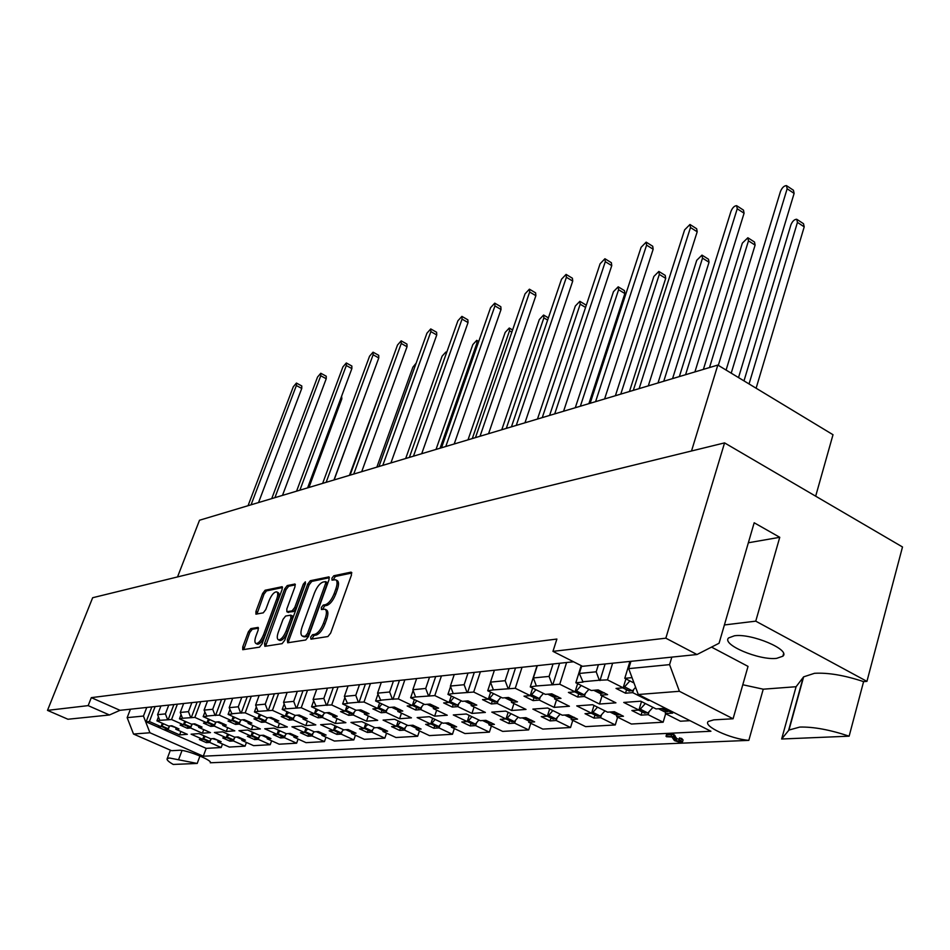 <?xml version="1.0" encoding="UTF-8"?>
<svg xmlns="http://www.w3.org/2000/svg" width="950" height="950" viewBox="0 0 950 950"><rect width="100%" height="100%" fill="white"/><g stroke="black" fill="none" stroke-linecap="round" stroke-linejoin="round"><path stroke-width="1.43" d="M310.65 637.117L310.935 639.184L327.892 636.547L330.683 633.044L351.476 574.999L350.978 572.149L333.83 575.759L331.93 578.182L332.001 580.141L335.588 579.749C337.44 580.794 337.547 583.811 335.908 588.774L334.198 593.548C331.657 599.783 328.736 603.487 325.423 604.675L323.249 605.079L321.338 607.501L321.409 609.508L324.912 609.199C326.8 610.28 326.907 613.356 325.233 618.438L323.499 623.248C320.946 629.541 318.012 633.246 314.723 634.351L312.55 634.695L310.65 637.117M325.221 609.342L326.384 609.912C328.272 610.992 328.379 614.08 326.717 619.163L324.983 623.972C322.43 630.254 319.497 633.959 316.207 635.063L314.034 635.408L311.861 639.041M351.821 573.016L335.291 576.484L333.141 579.975M335.92 579.916L337.048 580.486C338.901 581.519 339.008 584.535 337.381 589.511L335.659 594.273C333.129 600.495 330.208 604.212 326.895 605.399L324.71 605.791L322.549 609.354M169.421 757.981L197.208 763.444L173.232 764.441C168.542 761.746 166.523 759.822 167.176 758.694L169.421 757.981M781.648 739.005L796.088 686.719L803.629 676.851L814.506 673.301C828.151 672.529 844.514 675.307 863.597 681.625L849.134 736.179C829.884 729.766 813.438 726.726 799.793 727.071L788.975 730.051L781.648 739.005L849.134 736.179M776.661 658.35L782.871 656.201C790.887 649.8 751.545 633.139 734.457 635.776L728.65 637.913C721.145 644.456 759.264 660.618 776.661 658.35M151.834 706.907L146.098 721.834L206.209 748.374L221.184 747.519L209.713 742.425L206.388 742.639L199.369 739.528L202.683 739.314L191.104 734.184L199.025 733.602L210.674 738.779L214.059 738.554L221.16 741.701L217.752 741.926L229.306 747.056L245.088 746.154L233.391 740.929L229.9 741.154L222.751 737.96L226.219 737.734L214.427 732.474L222.739 731.856L234.626 737.164L238.177 736.927L245.421 740.169L241.834 740.394L253.614 745.655L270.204 744.705L258.281 739.361L254.612 739.587L247.321 736.321L250.966 736.072L238.937 730.669L247.689 730.028L259.801 735.478L263.542 735.229L270.928 738.554L267.164 738.791L279.158 744.194L296.614 743.197L284.466 737.699L280.606 737.948L273.173 734.587L277.008 734.326L264.741 728.781L273.956 728.104L286.318 733.709L290.261 733.436L297.777 736.856L293.823 737.105L306.054 742.663L324.449 741.606L312.051 735.953L307.978 736.214L300.402 732.759L304.451 732.486L291.935 726.786L301.661 726.073L314.26 731.832L318.416 731.547L326.099 735.062L321.919 735.336L334.4 741.036L353.816 739.919L341.169 734.113L336.87 734.386L329.128 730.835L333.402 730.55L320.637 724.684L330.909 723.924L343.769 729.849L348.163 729.553L356.001 733.174L351.583 733.447L364.313 739.326L384.833 738.15L371.925 732.165L367.377 732.45L359.48 728.793L364.004 728.496L350.966 722.451L361.831 721.656L374.965 727.759L379.62 727.451L387.624 731.168L382.945 731.464L395.948 737.509L417.656 736.262L404.474 730.111L399.665 730.408L391.602 726.643L396.399 726.322L383.076 720.1L394.594 719.257L408.013 725.539L412.941 725.218L421.111 729.054L416.159 729.363L429.424 735.597L452.449 734.279L438.995 727.926L433.889 728.246L425.647 724.363L430.73 724.019L417.133 717.594L429.364 716.704L443.068 723.199L448.293 722.843L456.641 726.809L451.381 727.142L464.93 733.554L489.381 732.153L475.641 725.598L470.214 725.943L461.795 721.941L467.198 721.572L453.304 714.946L466.319 713.996L480.32 720.694L485.889 720.326L494.416 724.411L488.811 724.767L502.657 731.393L528.675 729.909L514.627 723.14L508.856 723.496L500.258 719.364L506.006 718.972L491.803 712.12L505.673 711.099L519.982 718.034L525.92 717.642L534.636 721.869L528.663 722.249L542.818 729.101L570.546 727.51L556.201 720.504L550.026 720.896L541.251 716.609L547.378 716.205L532.867 709.104L547.663 708.023L562.305 715.196L568.646 714.78L577.553 719.15L571.176 719.554L585.639 726.643L615.268 724.945L600.602 717.689L594.011 718.105L585.022 713.676L591.589 713.236L576.745 705.886L592.586 704.722L607.549 712.168L614.341 711.716L623.449 716.252L616.633 716.68L631.418 724.031L663.148 722.214L648.149 714.685L641.084 715.136L631.893 710.529L638.934 710.066L623.746 702.442L640.739 701.195L656.058 708.914L663.337 708.427L672.659 713.129L665.344 713.592L680.449 721.216L690.009 720.67M537.071 665.677L530.254 686.909L545.359 694.367L551.784 693.821L560.975 698.369L554.515 698.879L569.43 706.254L554.123 707.37L539.327 700.102L533.069 700.601L524.008 696.16L530.231 695.637L515.256 688.275L493.394 689.89L490.485 682.136L505.162 680.699L508.096 688.548M490.521 682.231L487.718 690.769L502.479 697.965L508.488 697.466L517.477 701.848L511.433 702.335L526.015 709.436L511.694 710.493L497.23 703.463L491.376 703.938L482.517 699.639L488.336 699.153L473.694 692.051L453.221 693.559L450.395 686.054L464.134 684.712L466.984 692.301M450.573 686.518L447.937 694.391L462.365 701.337L467.994 700.863L476.781 705.102L471.117 705.553L485.379 712.429L471.96 713.414L457.805 706.622L452.319 707.061L443.662 702.917L449.113 702.454L434.803 695.59L415.577 696.991L412.834 689.724L425.707 688.465L428.486 695.816M413.119 690.496L410.637 697.787L424.745 704.508L430.029 704.057L438.615 708.154L433.307 708.581L447.26 715.231L434.649 716.158L420.803 709.579L415.661 709.994L407.182 705.981L412.312 705.553L398.311 698.903L392.35 699.117L389.654 691.992L393.431 681.055M377.946 694.212L375.606 700.969L389.405 707.477L394.369 707.061L402.776 711.028L397.789 711.431L411.433 717.856L399.57 718.734L386.021 712.369L381.176 712.749L372.875 708.866L377.708 708.462L364.004 702.026L358.376 702.216L355.763 695.305L359.48 684.689M344.85 697.68L342.641 703.962L356.143 710.268L360.822 709.876L369.039 713.723L364.337 714.103L377.696 720.337L366.51 721.157L353.246 714.994L348.674 715.35L340.563 711.586L345.111 711.194L331.704 704.959L326.384 705.126L323.831 698.428L327.489 688.109M313.642 700.934L311.553 706.788L324.769 712.916L329.187 712.536L337.238 716.264L332.797 716.621L345.883 722.677L335.314 723.461L322.323 717.464L318.012 717.808L310.056 714.151L314.355 713.783L301.233 707.726L286.021 708.819L283.551 702.359L293.704 701.373L296.186 707.881M284.181 703.986L282.197 709.46L295.141 715.398L299.309 715.053L307.194 718.675L303.002 719.008L315.816 724.886L305.817 725.622L293.099 719.803L289.014 720.124L281.236 716.573L285.297 716.229L272.448 710.351L258.032 711.372L255.621 705.09L265.228 704.152L267.651 710.493M256.31 706.871L254.434 711.989L267.104 717.761L271.059 717.428L278.777 720.943L274.811 721.264L287.363 726.976L277.899 727.676L265.43 722.012L261.559 722.321L253.935 718.865L257.783 718.544L245.195 712.832L240.635 712.951L238.272 706.788L241.775 697.276M229.9 709.579L228.119 714.376L240.54 719.993L244.292 719.672L251.857 723.104L248.092 723.401L260.395 728.959L251.417 729.624L239.198 724.114L235.529 724.411L228.047 721.038L231.705 720.741L219.367 715.172L215.033 715.291L212.717 709.282L216.172 700.019M204.856 712.144L203.169 716.644L215.341 722.107L218.904 721.81L226.326 725.147L222.739 725.432L234.804 730.847L226.278 731.464L214.296 726.109L210.805 726.382L203.478 723.104L206.946 722.819L194.857 717.404L182.495 718.259L180.263 712.453L188.456 711.657L190.713 717.511M181.07 714.554L179.467 718.806L191.401 724.126L194.786 723.841L202.053 727.082L198.657 727.356L210.484 732.628L202.374 733.222L190.618 727.997L187.304 728.27L180.12 725.076L183.421 724.791L171.558 719.518L159.79 720.326L157.593 714.673L165.407 713.901L167.604 719.613M158.448 716.858L156.916 720.86L168.625 726.038L171.843 725.764L178.98 728.935L175.738 729.196L187.352 734.326L179.621 734.896L168.091 729.802L164.932 730.051L161.227 728.519L157.878 726.94L161.025 726.679L149.387 721.537L146.098 721.834M581.198 665.641L575.831 682.765L591.28 690.496L598.179 689.914L607.596 694.64L600.661 695.198L615.921 702.834L599.509 704.033L584.369 696.492L577.683 697.027L568.409 692.419L575.071 691.861L559.74 684.226L536.358 685.971L533.366 677.944L549.076 676.412L552.104 684.534M287.339 639.884L287.696 642.782L305.734 639.991L308.453 636.559L329.021 579.666L328.938 576.876L310.341 580.711L307.705 584.096L287.339 639.884L288.788 640.585L288.42 642.675M109.452 714.982L67.937 719.245L47.5 710.374L88.16 705.624L109.452 714.982L119.997 710.315L573.551 661.77M552.959 651.367L665.831 638.186L696.991 654.526L582.516 666.306L552.959 651.367L556.89 639.053L91.307 697.644L88.16 705.624M665.831 638.186L724.565 442.89L902.5 546.974L866.934 681.376L755.749 621.158L779.76 537.296L754.181 522.773L719.067 643.245L696.991 654.526M47.5 710.374L92.661 597.728L724.565 442.89M250.836 628.615L248.354 631.833L242.737 646.938L242.725 649.693L259.493 647.164L262.046 643.886L282.138 589.404L282.114 586.732L265.109 590.235L262.627 593.465L255.93 611.479L255.918 614.163L263.257 612.845L265.762 609.591L269.111 600.566C271.617 594.771 274.134 591.862 276.676 591.85C278.065 592.669 278.077 595.068 276.723 599.046L263.506 634.837C261.001 640.656 258.495 643.554 255.977 643.518C254.564 642.651 254.553 640.181 255.942 636.096L258.151 630.147L258.139 627.404L250.836 628.615L252.237 629.28L249.755 632.498L243.746 649.598M282.091 643.661L264.848 646.332L264.539 643.482L284.668 588.881L287.233 585.568L294.951 584.036L294.987 586.744L286.829 608.974L286.864 611.741L292.149 610.838L294.761 607.477L303.288 584.167L305.354 581.816L305.401 583.727L284.727 640.3L282.091 643.661M232.667 698.25L229.176 707.679L238.272 706.788M207.527 700.946L204.084 710.125L212.717 709.282M146.763 707.453L143.45 716.051L149.922 732.759L133.523 734.041L127.157 717.642L143.45 716.051M130.435 709.199L127.157 717.642M160.942 705.933L157.593 714.673M168.756 705.09L165.407 713.901M183.647 703.499L180.263 712.453M191.864 702.62L188.456 711.657M381.306 682.349L377.554 693.168L389.654 691.992M416.634 678.561L412.834 689.724M429.531 677.184L425.707 688.465M454.254 674.536L450.395 686.054M468.006 673.075L464.134 684.712M494.392 670.249L490.485 682.136M509.081 668.669L505.162 680.699M259.16 695.424L255.621 705.09M268.779 694.391L265.228 704.152M537.308 665.653L533.366 677.944M553.043 663.967L549.076 676.412M348.068 685.9L344.363 696.421L355.763 695.305M316.73 689.261L313.084 699.473L323.831 698.428M287.149 692.419L283.551 702.359M297.314 691.339L293.704 701.373M228.119 714.376L232.049 714.02L229.176 707.679M231.515 713.783L240.635 712.951M203.169 716.644L206.898 716.312L204.084 710.125M206.376 716.074L215.033 715.291M375.606 700.969L380.808 700.494L377.554 693.168M380.226 700.221L392.35 699.117M342.641 703.962L347.534 703.523L344.363 696.421M346.964 703.249L358.376 702.216M311.553 706.788L316.172 706.373L313.084 699.473M315.614 706.111L326.384 705.126M581.685 665.891L579.322 673.455L596.196 671.804L599.319 680.236L607.489 679.879L623.188 687.812L616.028 688.418L625.516 693.203L632.7 692.633L648.197 700.459L649.812 700.34M598.405 664.668L596.196 671.804M575.831 682.765L583.062 682.1L579.322 673.455M582.409 681.779L599.319 680.236M179.467 718.806L182.495 718.259M156.916 720.86L159.79 720.326M530.254 686.909L536.358 685.971M487.718 690.769L493.394 689.89M447.937 694.391L453.221 693.559M410.637 697.787L415.577 696.991M282.197 709.46L286.021 708.819M254.434 711.989L258.032 711.372M626.561 689.759L625.516 693.203M648.434 699.651L648.197 700.459M633.65 689.498L632.7 692.633M625.908 678.882L623.188 687.812M612.631 663.207L607.489 679.879M629.945 661.426L624.779 678.312L634.018 683.002M578.692 693.797L577.683 697.027M601.219 693.393L600.661 695.198M602.027 695.875L599.509 704.033M585.342 693.393L584.369 696.492M577.636 683.668L575.071 691.861L581.388 695.008L584.119 694.783L588.929 689.32M566.604 662.518L559.74 684.226M165.585 728.318L164.932 730.051M176.213 727.949L175.738 729.196M180.916 731.476L179.621 734.896M169.159 726.976L168.091 729.802M162.331 723.247L161.025 726.679M155.135 706.551L149.387 721.537M187.981 726.465L187.304 728.27M199.132 726.085L198.657 727.356M203.727 729.612L202.374 733.222M191.686 725.159L190.618 727.997M184.787 721.181L183.421 724.791M177.389 704.176L171.558 719.518M211.506 724.518L210.805 726.382M223.226 724.126L222.739 725.432M227.691 727.653L226.278 731.464M215.353 723.247L214.296 726.109M208.382 718.984L206.946 722.819M200.771 701.67L194.857 717.404M236.241 722.451L235.529 724.411M248.579 722.071L248.092 723.401M252.902 725.574L251.417 729.624M240.255 721.24L239.198 724.114M233.201 716.68L231.705 720.741M225.364 699.034L219.367 715.172M262.295 720.29L261.559 722.321M275.298 719.898L274.811 721.264M279.442 723.377L277.899 727.676M266.475 719.126L265.43 722.012M259.362 714.234L257.783 718.544M251.287 696.267L245.195 712.832M289.774 717.998L289.014 720.124M303.501 717.606L303.002 719.008M307.456 721.05L305.817 725.622M294.144 716.894L293.099 719.803M286.947 711.645L285.297 716.229M278.623 693.334L272.448 710.351M318.796 715.587L318.012 717.808M333.308 715.172L332.797 716.621M337.024 718.58L335.314 723.461M323.368 714.543L322.323 717.464M316.101 708.902L314.355 713.783M307.503 690.246L301.233 707.726M349.493 713.023L348.674 715.35M364.859 712.607L364.337 714.103M368.315 715.956L366.51 721.157M354.279 712.037L353.246 714.994M346.94 705.981L345.111 711.194M338.069 686.981L331.704 704.959M382.019 710.303L381.176 712.749M398.311 709.887L397.789 711.431M401.47 713.165L399.57 718.734M387.042 709.401L386.021 712.369M379.632 702.869L377.708 708.462M370.452 683.513L364.004 702.026M416.527 707.418L415.661 709.994M433.841 707.002L433.307 708.581M436.656 710.172L434.649 716.158M421.824 706.598L420.803 709.579M414.343 699.544L412.312 705.553M404.843 679.832L398.311 698.903M453.221 704.342L452.319 707.061M471.651 703.926L471.117 705.553M474.074 706.978L471.96 713.414M458.803 703.606L457.805 706.622M451.274 695.994L449.113 702.454M441.429 675.913L434.803 695.59M492.314 701.064L491.376 703.938M511.979 700.649L511.433 702.335M513.938 703.546L511.694 710.493M498.216 700.423L497.23 703.463M490.628 692.194L488.336 699.153L494.285 702.026L496.981 701.872L500.959 697.229M480.403 671.745L473.694 692.051M534.043 697.561L533.069 700.601M555.061 697.146L554.515 698.879M556.498 699.865L554.123 707.37M540.301 697.027L539.327 700.102M532.653 688.085L530.231 695.637M522.037 667.292L515.256 688.275M642.069 711.847L641.084 715.136M665.867 711.835L665.344 713.592M665.653 713.759L663.148 722.214M649.04 711.716L648.149 714.685M641.488 701.575L638.934 710.066M594.961 715.029L594.011 718.105M617.156 714.97L616.633 716.68M617.643 717.179L615.268 724.945M601.504 714.756L600.602 717.689M594.011 705.434L591.589 713.236L596.909 715.861M207.041 740.905L206.388 742.639M218.203 740.715L217.752 741.926M222.478 744.016L221.184 747.519M210.722 739.729L209.713 742.425M203.989 735.811L202.683 739.314M230.565 739.349L229.9 741.154M242.297 739.159L241.834 740.394M246.442 742.449L245.088 746.154M234.389 738.221L233.391 740.929M227.596 734.029L226.219 737.734M255.301 737.711L254.612 739.587M267.627 737.521L267.164 738.791M271.617 740.798L270.204 744.705M259.267 736.63L258.281 739.361M252.403 732.153L250.966 736.072M281.307 735.989L280.606 737.948M294.286 735.799L293.823 737.105M298.098 739.053L296.614 743.197M285.451 734.956L284.466 737.699M278.516 730.17L277.008 734.326M308.714 734.16L307.978 736.214M322.394 733.994L321.919 735.336M326.004 737.2L324.449 741.606M313.037 733.198L312.051 735.953M306.031 728.068L304.451 732.486M337.618 732.248L336.87 734.386M352.07 732.07L351.583 733.447M355.442 735.229L353.816 739.919M342.142 731.334L341.169 734.113M335.065 725.836L333.402 730.55M368.149 730.217L367.377 732.45M383.432 730.051L382.945 731.464M386.543 733.139L384.833 738.15M372.887 729.363L371.925 732.165M365.75 723.472L364.004 728.496M400.461 728.056L399.665 730.408M416.646 727.902L416.159 729.363M419.461 730.918L417.656 736.262M405.436 727.284L404.474 730.111M398.228 720.955L396.399 726.322M434.708 725.776L433.889 728.246M451.879 725.634L451.381 727.142M454.349 728.543L452.449 734.279M439.945 725.087L438.995 727.926M432.666 718.271L430.73 724.019M471.069 723.342L470.214 725.943M489.321 723.223L488.811 724.767M491.387 726.002L489.381 732.153M476.579 722.736L475.641 725.598M469.241 715.398L467.198 721.572M509.734 720.753L508.856 723.496M529.174 720.646L528.663 722.249M530.789 723.271L528.675 729.909M515.553 720.254L514.627 723.14M508.167 712.31L506.006 718.972L511.421 721.466M550.952 717.986L550.026 720.896M571.698 717.903L571.176 719.554M572.779 720.337L570.546 727.51M557.116 717.594L556.201 720.504M549.658 708.997L547.378 716.205M666.817 734.659L673.954 734.552L676.721 738.578L679.119 739.349M679.689 738.269L681.601 738.387L683.062 739.967L682.587 741.594M679.404 691.291L638.281 694.509L628.698 668.634L669.584 664.632L679.404 691.291L733.079 718.77L713.771 719.863L708.296 721.466C702.549 726.002 730.324 738.886 748.826 740.371L210.259 762.779C213.156 760.511 185.868 749.502 179.194 750.274L171.618 750.702L133.523 734.041M149.922 732.759L203.3 756.212L710.921 731.251L638.281 694.509M177.531 576.935L199.524 520.232L717.82 365.061L691.517 450.989M815.67 496.185L833.008 434.72L717.82 365.061M866.934 681.376L863.597 681.625M796.088 686.719L763.242 689.189L748.826 740.371M199.975 755.998L197.208 763.444M630.931 661.331L628.698 668.634M671.828 657.115L669.584 664.632M755.749 621.158L724.399 624.957M748.351 542.771L779.76 537.296M742.793 684.748L763.242 689.189M711.526 647.104L748.03 666.389L733.079 718.77M206.209 748.374L203.3 756.212M624.779 678.312L632.035 677.647M91.307 697.644L119.997 710.315M605.114 663.979L599.984 680.568M302.991 690.733L296.744 708.142M333.296 687.491L326.942 705.399M365.394 684.047L358.957 702.477M559.609 663.266L552.758 684.855M274.36 693.797L268.197 710.742M515.506 667.981L508.737 688.869M474.299 672.398L467.602 692.609M435.694 676.531L429.079 696.101M399.463 680.402L392.944 699.39M197.125 702.062L191.223 717.737M173.921 704.544L168.102 719.839M221.54 699.449L215.543 715.528M247.237 696.694L241.169 713.189M258.531 628.176L252.237 629.28M257.224 644.112L257.391 644.195C259.908 644.219 262.426 641.333 264.919 635.514L263.506 634.837M276.889 591.957L278.077 592.539C279.466 593.346 279.478 595.745 278.136 599.723L264.919 635.514M282.518 587.551L266.499 590.9L264.017 594.142L256.939 614.044M295.355 584.856L288.646 586.257L286.081 589.57L265.584 646.214M288.016 612.168L293.574 611.539L296.198 608.178L304.713 584.867L303.288 584.167M305.508 583.383L304.713 584.867M278.291 632.225C276.889 636.381 276.925 638.911 278.409 639.801C281.046 639.837 283.634 636.88 286.188 630.907L290.926 617.975L290.569 615.161L285.606 616.051L283.005 619.388L278.291 632.225M279.656 640.395L279.846 640.478C282.494 640.526 285.083 637.569 287.636 631.596L286.188 630.907M290.949 615.22L292.315 615.873L292.363 618.664L287.636 631.596M329.377 577.719L311.778 581.412L309.13 584.796L288.788 640.585M305.639 635.799L307.539 633.401L325.577 583.561L325.517 581.614L323 582.065C319.77 583.288 316.908 586.946 314.426 593.038L302.147 626.846C300.461 631.904 300.544 634.98 302.385 636.072L307.111 636.5L309.011 634.101L307.539 633.401M326.717 582.314L327.026 584.274L309.011 634.101M303.596 636.654L304.867 636.856L303.394 636.156M307.111 636.5L304.867 636.856M666.366 736.214L673.384 736.499L676.151 740.513L679.511 741.368L679.226 739.848L682.492 741.903L679.072 742.092L674.464 740.62L671.923 736.986L666.461 736.725L666.936 734.279M681.031 740.335L681.601 738.387M679.226 739.848L679.796 737.913M679.511 741.368L679.725 740.656M676.151 740.513L676.721 738.578M674.809 738.946L675.379 737.01M674.357 737.295L674.928 735.347M673.384 736.499L673.954 734.552M671.199 735.989L671.769 734.041M787.028 185.986L793.44 190.249L794.117 193.396L738.53 377.577M628.651 690.662L632.451 690.852L635.609 687.301M726.097 370.061L780.472 191.437C782.076 187.649 784.082 185.701 786.481 185.618L787.146 188.765L731.215 373.16M623.449 686.957L624.578 686.862L629.874 680.901M632.451 690.852L624.578 686.862M749.051 383.942L797.442 222.395L796.753 219.272C794.402 219.308 792.443 221.172 790.899 224.865L743.992 380.879M645.347 703.511L640.264 709.163L639.184 709.234M756.117 388.218L804.211 226.848L803.51 223.713L797.276 219.616M669.014 711.063L664.774 711.894L658.528 708.748M652.971 707.358L647.888 712.987L644.171 712.761M640.264 709.163L647.888 712.987M737.129 205.996L743.482 210.128L744.076 213.216L694.901 371.913M593.75 690.294L600.115 693.476L604.081 692.657M580.616 694.616L581.388 695.008M679.357 376.568L730.989 211.28C732.545 207.634 734.433 205.77 736.654 205.687L737.236 208.774L685.579 374.704M575.332 691.042L576.424 690.947L581.222 685.461M584.119 694.783L576.424 690.947M709.508 367.543L748.469 240.837L747.864 237.761L742.33 243.141L703.392 369.372M597.503 707.168L592.895 712.369L591.838 712.441M718.319 365.358L755.107 245.112L754.502 242.036L748.327 238.058M619.982 714.305L616.087 715.041L609.983 712.001M604.96 710.873L600.352 716.051L597.657 716.229M592.895 712.369L600.352 716.051M690.401 224.758L696.671 228.76L697.193 231.788L648.292 385.878M547.77 694.153L553.992 697.229L557.626 696.504M535.836 698.309L539.077 698.44L543.436 693.417M633.306 390.355L684.617 229.876L689.973 224.485L690.484 227.525L639.124 388.621M530.492 694.83L531.561 694.747L535.919 689.7M539.077 698.44L531.561 694.747M663.753 381.247L702.513 258.139L701.979 255.111L696.742 260.312L658.006 382.957M552.852 710.564L548.661 715.362L547.628 715.421M672.564 378.611L709.033 262.248L708.486 259.231L702.394 255.372M574.239 717.321L570.665 717.974L564.692 715.041M560.144 714.139L555.952 718.924L552.758 718.758M548.661 715.362L555.952 718.924M646.523 242.369L652.721 246.252L653.161 249.232L604.604 398.952M504.854 697.763L510.934 700.732L514.271 700.102M590.14 403.287L641.084 247.333L646.154 242.143L646.594 245.124L595.591 401.648M488.597 698.381L489.63 698.297L493.608 693.643M496.981 701.872L489.63 698.297M620.778 394.108L659.3 274.408L658.837 271.439L653.873 276.45L615.386 395.723M511.076 713.723L507.253 718.153L506.255 718.224M629.446 391.519L665.701 278.362L665.226 275.393L659.193 271.664M531.466 720.148L528.176 720.717L522.322 717.879M518.213 717.179L514.389 721.596L511.729 721.715M507.253 718.153L514.389 721.596M605.257 258.946L611.373 262.711L611.752 265.632L563.576 411.243M464.692 701.148L470.642 704.009L473.718 703.451M454.765 704.983L457.567 705.078L461.201 700.779M549.587 415.423L600.115 263.756L604.924 258.744L605.304 261.678L554.717 413.891M449.362 701.706L450.371 701.623L454.005 697.312M457.567 705.078L450.371 701.623M580.367 406.208L618.592 289.726L618.201 286.817L613.474 291.65L575.284 407.728M471.924 716.68L468.421 720.789L467.447 720.848M588.881 403.655L624.874 293.55L624.471 290.629L618.509 287.007M491.376 722.796L488.336 723.283L482.624 720.539M478.907 720.017L475.404 724.114L472.637 723.995M468.421 720.789L475.404 724.114M566.366 274.574L572.399 278.219L572.719 281.093L524.958 422.798M427.037 704.306L432.856 707.085L435.682 706.598M417.964 708.011L420.577 708.082L423.902 704.104M511.433 426.847L561.497 279.241L566.081 274.396L566.39 277.281L516.266 425.398M412.549 704.829L413.547 704.746L416.872 700.756M420.577 708.082L413.547 704.746M542.26 417.62L580.189 304.19L579.844 301.328L575.344 306.007L537.474 419.057M435.136 719.435L431.918 723.247L430.968 723.318M586.304 305.211L580.129 301.494M453.732 725.266L450.929 725.693L445.324 723.045M441.976 722.677L438.758 726.477L436.169 726.382M431.918 723.247L438.758 726.477M529.661 289.322L535.61 292.861L535.871 295.699L488.561 433.699M391.649 707.287L397.338 709.971L399.962 709.543M383.349 710.861L385.795 710.909L388.847 707.216M475.463 437.617L525.041 293.859L529.411 289.18L529.673 292.006L480.023 436.252M377.946 707.75L378.907 707.679L381.971 703.962M385.795 710.909L378.907 707.679M506.303 428.391L543.875 317.858L543.59 315.044L539.303 319.58L501.766 429.744M400.52 722.024L397.563 725.574L396.625 725.634M418.309 727.593L415.72 727.973L410.234 725.396M407.206 725.171L404.249 728.709L401.826 728.626M397.563 725.574L404.249 728.709M494.962 303.276L500.816 306.707L501.03 309.498L454.207 443.983M358.352 710.089L363.909 712.69L366.332 712.322M350.74 713.533L353.02 713.569L355.846 710.137M441.501 447.782L490.568 307.681L494.736 303.145L494.938 305.924L445.799 446.5M345.349 710.517L349.101 706.99M353.02 713.569L346.287 710.434M472.293 438.567L509.509 330.79L509.271 328.023L505.174 332.429L468.006 439.85M367.876 724.458L364.242 727.831M384.928 729.79L382.517 730.111L377.15 727.617M374.431 727.51L371.699 730.811L369.431 730.74M365.144 727.771L371.699 730.811M462.104 316.492L467.863 319.829L468.041 322.561L421.705 453.72M326.931 712.726L332.381 715.255L334.626 714.934M319.96 716.062L322.109 716.086L324.71 712.88M409.367 457.401L457.912 320.779L461.902 316.374L462.056 319.117L413.452 456.19M314.593 713.117L318.108 709.828M322.109 716.086L315.507 713.046M440.076 448.21L476.924 343.057L476.746 340.338L472.815 344.613L436.014 449.433M337.048 726.75L333.628 729.897M353.4 731.856L351.168 732.129L345.919 729.707M343.473 729.707L340.943 732.794L338.806 732.735M334.519 729.837L340.943 732.794M430.944 329.032L436.62 332.274L436.751 334.958L390.913 462.935M297.267 715.219L302.599 717.678L304.677 717.393M290.866 718.438L292.885 718.461L295.355 715.386M378.943 466.521L426.942 333.189L430.754 328.926L430.872 331.621L382.803 465.358M285.522 715.587L288.824 712.5M292.885 718.461L286.425 715.504M446.31 353.424L445.847 352.034L442.094 356.179L405.674 458.517M307.883 728.911L304.677 731.856M323.594 733.804L321.527 734.041L316.374 731.69M314.177 731.785L311.838 734.671L309.831 734.623M305.544 731.797L311.838 734.671M401.351 340.931L406.944 344.09L407.027 346.738L361.713 471.675M269.194 717.582L274.419 719.969L276.343 719.732M263.316 720.694L265.216 720.717L267.603 717.713M350.075 475.154L397.527 344.992L401.185 340.848L401.268 343.484L353.744 474.062M258.008 717.915L261.119 715.029M265.216 720.717L258.887 717.844M416.171 363.126L412.882 367.175L376.853 467.139M280.25 730.954L277.234 733.721M295.355 735.644L293.431 735.858L288.384 733.566M286.473 733.697L284.252 736.452L282.352 736.404M278.077 733.661L284.252 736.452M373.207 352.26L378.718 355.324L378.777 357.924L333.973 479.976M242.594 719.815L247.724 722.131L249.506 721.929M237.191 722.843L238.984 722.843L241.288 719.934M322.656 483.372L369.55 356.202L373.065 352.177L373.113 354.777L326.135 482.327M231.931 720.124L234.852 717.416M238.984 722.843L232.786 720.053M386.614 374.929L349.446 475.344M254.03 732.889L251.192 735.478M268.577 737.402L266.784 737.58L261.832 735.347M260.205 735.454L258.067 738.138L256.274 738.102M252.023 735.419L258.067 738.138M346.429 363.043L351.856 366.023L351.868 368.588L307.598 487.872M217.36 721.941L222.383 724.197L224.034 724.019M212.396 724.862L214.094 724.874L216.315 722.036M296.578 491.174L342.914 366.89L346.299 362.971L346.311 365.524L299.891 490.188M207.171 722.214L209.938 719.684M214.094 724.874L208.014 722.143M229.128 734.718L226.444 737.153M334.127 479.94L367.709 388.075M243.141 739.053L241.478 739.207L236.621 737.034M235.256 737.129L233.189 739.741L231.491 739.717M227.252 737.093L233.189 739.741M320.898 373.314L326.242 376.224L326.23 378.741L282.483 495.401M193.384 723.959L198.312 726.156L199.833 726.002M188.812 726.797L190.416 726.797L192.577 724.031M271.736 498.608L317.526 377.067L320.779 373.255L320.756 375.772L274.906 497.669M183.635 724.209L186.248 721.834M190.416 726.797L184.454 724.137M205.438 736.452L202.896 738.744M308.964 487.469L341.846 398.822L341.62 396.197M218.939 740.632L212.634 738.649M211.518 738.72L209.511 741.273L207.908 741.249M203.692 738.684L209.511 741.273M296.531 383.123L301.791 385.961L301.756 388.443L258.531 502.574M170.572 725.871L176.819 727.89M166.369 728.626L167.889 728.626L169.979 725.931M248.057 505.697L293.289 386.781L296.424 383.064L296.376 385.546L251.073 504.794M161.239 726.109L163.709 723.864M167.889 728.626L162.046 726.038M182.032 750.476L178.731 759.24M803.237 677.303L788.595 730.467M316.207 635.063L314.723 634.351M324.983 623.972L323.499 623.248M326.717 619.163L325.233 618.438M324.71 605.791L323.249 605.079M326.895 605.399L325.423 604.675M335.659 594.273L334.198 593.548M337.381 589.511L335.908 588.774M335.291 576.484L333.83 575.759M351.702 572.518L350.978 572.149M314.034 635.408L312.55 634.695M278.136 599.723L276.723 599.046M257.319 612.144L255.93 611.479M264.017 594.142L262.627 593.465M266.499 590.9L265.109 590.235M282.399 587.005L281.806 586.72M244.138 647.591L242.737 646.938M249.755 632.498L248.354 631.833M265.976 644.159L264.539 643.482M286.081 589.57L284.668 588.881M288.646 586.257L287.233 585.568M295.236 584.321L294.619 584.013M288.61 612.453L287.173 611.764M293.574 611.539L292.149 610.838M296.198 608.178L294.761 607.477M292.363 618.664L290.926 617.975M309.13 584.796L307.705 584.096M311.778 581.412L310.341 580.711M329.258 577.208L328.581 576.864M327.026 584.274L325.577 583.561M629.506 691.089L623.046 687.824M794.117 193.396L787.146 188.765M661.497 708.546L667.743 711.704M638.804 710.066L645.002 713.177M797.442 222.395L804.211 226.848M602.929 693.251L596.564 690.056M744.076 213.216L737.236 208.774M612.75 711.823L618.866 714.863M748.469 240.837L755.107 245.112M536.524 698.654L530.254 695.566M556.617 697.015L550.394 693.939M697.193 231.788L690.484 227.525M567.269 714.863L573.254 717.808M547.402 716.146L553.423 719.079M702.513 258.139L709.033 262.248M494.594 702.062L488.371 699.046M513.392 700.53L507.3 697.561M653.161 249.232L646.594 245.124M524.744 717.713L530.599 720.551M506.041 718.865L512.026 721.751M659.3 274.408L665.701 278.362M455.323 705.256L449.16 702.299M472.946 703.819L466.984 700.946M611.752 265.632L605.304 261.678M484.892 720.385L490.616 723.14M467.246 721.43L473.183 724.256M618.592 289.726L624.874 293.55M418.463 708.249L412.371 705.363M435.005 706.907L429.186 704.128M572.719 281.093L566.39 277.281M447.462 722.903L453.067 725.562M430.789 723.841L436.668 726.619M580.189 304.19L585.568 307.42M383.812 711.075L377.779 708.237M399.368 709.804L393.68 707.121M535.871 295.699L529.673 292.006M412.241 725.266L417.727 727.842M396.471 726.121L402.277 728.84M543.875 317.858L547.651 320.079M351.156 713.723L345.194 710.956M365.821 712.536L360.252 709.923M501.03 309.498L494.938 305.924M379.05 727.486L384.418 729.992M364.088 728.258L369.835 730.93M509.509 330.79L511.836 332.144M320.34 716.229L314.45 713.509M334.198 715.101L328.736 712.571M468.041 322.561L462.056 319.117M347.712 729.588L352.973 732.011M333.497 730.289L339.186 732.901M476.924 343.057L477.969 343.662M291.211 718.604L285.392 715.944M304.309 717.535L298.965 715.077M436.751 334.958L430.872 331.621M318.06 731.571L323.226 733.934M304.546 732.212L310.175 734.778M263.637 720.848L257.889 718.236L263.471 720.824M276.046 719.839L270.809 717.452M407.027 346.738L401.268 343.484M289.988 733.459L295.046 735.751M282.506 736.523L277.103 734.077L282.673 736.547M237.488 722.974L231.824 720.421M249.256 722.012L244.126 719.696M378.777 357.924L373.113 354.777M263.364 735.241L268.316 737.473M251.085 735.775L256.571 738.233M212.658 724.992L207.076 722.487M223.844 724.078L218.809 721.822M351.868 368.588L346.311 365.524M238.07 736.939L242.939 739.112M231.622 739.812L226.326 737.449L231.764 739.836M189.062 726.904L183.54 724.458M199.69 726.038L194.762 723.841M326.23 378.741L320.756 375.772M214.023 738.554L218.785 740.668M202.801 738.981L208.157 741.356M340.848 398.287L341.846 398.822M166.594 728.733L161.156 726.322L166.476 728.721M176.724 727.914L172.306 725.954M301.756 388.443L296.376 385.546M783.56 653.731L782.871 656.201M803.629 676.851L788.975 730.051M170.394 750.168L167.176 758.694M257.391 644.195L255.977 643.518M288.301 612.429L286.864 611.741M279.846 640.478L278.409 639.801M326.966 582.326L325.589 581.638M303.858 636.773L302.385 636.072M679.511 737.972L678.941 739.919M666.591 734.362L666.021 736.297M629.09 691.042L622.784 687.847M638.554 710.089L644.599 713.117M581.02 694.961L574.845 691.885M591.375 713.248L597.289 716.181M536.18 698.606L530.148 695.637M547.307 716.205L553.102 719.043M455.05 705.221L449.136 702.383M467.222 721.513L472.91 724.221M418.214 708.213L412.348 705.434M430.766 723.912L436.418 726.584M383.574 711.039L377.756 708.308M396.447 726.18L402.052 728.804M543.839 315.186L548.399 317.882M350.942 713.699L345.171 711.016M364.064 728.318L369.633 730.894M509.497 328.154L512.596 329.959M320.15 716.205L314.438 713.569M333.474 730.348L338.996 732.877M476.936 340.456L478.729 341.478M291.033 718.58L285.38 715.991M304.534 732.26L309.997 734.754M446.025 352.129L446.642 352.486M237.334 722.95L231.812 720.456M251.061 735.811L256.417 738.209M212.527 724.969L207.053 722.523M188.931 726.893L183.528 724.482M202.789 739.017L208.026 741.344"/></g></svg>
